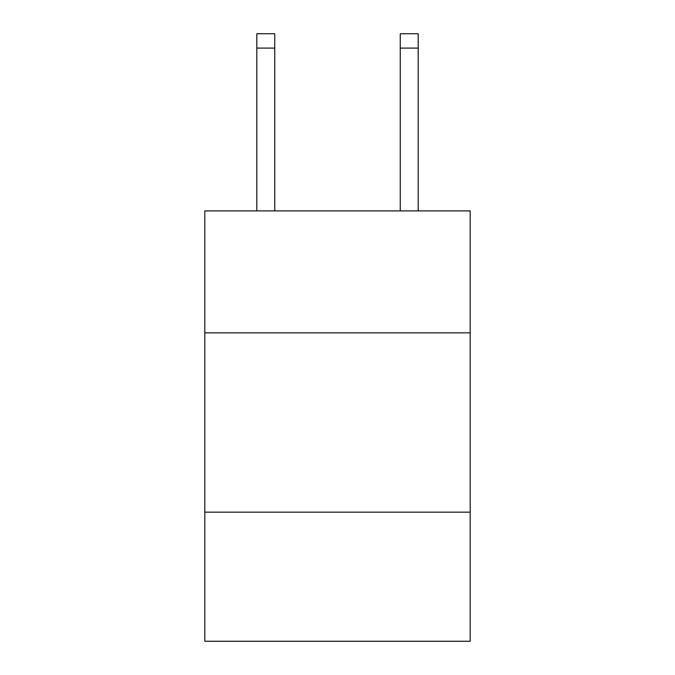 <?xml version="1.0" encoding="UTF-8"?>
<svg xmlns="http://www.w3.org/2000/svg" width="675" height="675" viewBox="0 0 675 675"><rect width="100%" height="100%" fill="white"/><g stroke="black" fill="none" stroke-linecap="round" stroke-linejoin="round"><path stroke-width="1.01" d="M470.188 332.834L470.188 210.904L204.812 210.904L204.812 332.834L470.188 332.834L470.188 641.25L204.812 641.25L204.812 332.834M470.188 512.148L204.812 512.148M400.258 210.904L400.258 33.75L418.188 33.75L418.188 210.904M400.258 33.75L418.188 33.75L400.258 33.75M274.742 210.904L274.742 48.094L256.812 48.094L256.812 33.75L274.742 33.75L274.742 48.094M256.812 210.904L256.812 48.094M400.258 48.094L418.188 48.094"/></g></svg>
